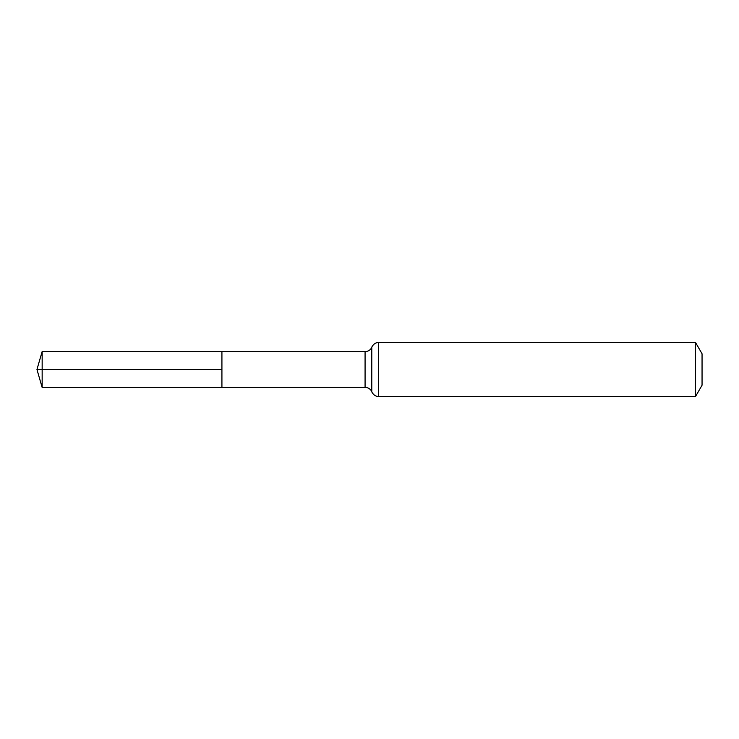 <?xml version="1.0" encoding="UTF-8"?>
<svg xmlns="http://www.w3.org/2000/svg" width="739" height="739" viewBox="0 0 739 739"><rect width="100%" height="100%" fill="white"/><g stroke="black" fill="none" stroke-linecap="round" stroke-linejoin="round"><path stroke-width="1.11" d="M221.922 369.5L221.922 351.635L42.16 351.524L42.16 387.476L221.922 387.365L221.922 351.635L365.075 351.727L365.075 387.273L221.922 387.365L221.922 369.5M695.565 342.536L695.565 396.464L702.05 385.231L702.05 353.769L695.565 342.536L378.488 342.536C378.331 342.443 374.322 342.231 371.782 347.127L371.227 348.254C371.421 347.967 370.063 351.219 365.075 351.727M42.16 351.524L36.95 369.5L221.922 369.5L36.95 369.5L42.16 387.476M695.565 396.464L378.488 396.464L378.488 342.536M378.488 396.464C378.331 396.557 374.322 396.769 371.782 391.873L371.782 347.127M371.782 391.873L371.227 390.746C371.421 391.033 370.063 387.781 365.075 387.273"/></g></svg>
